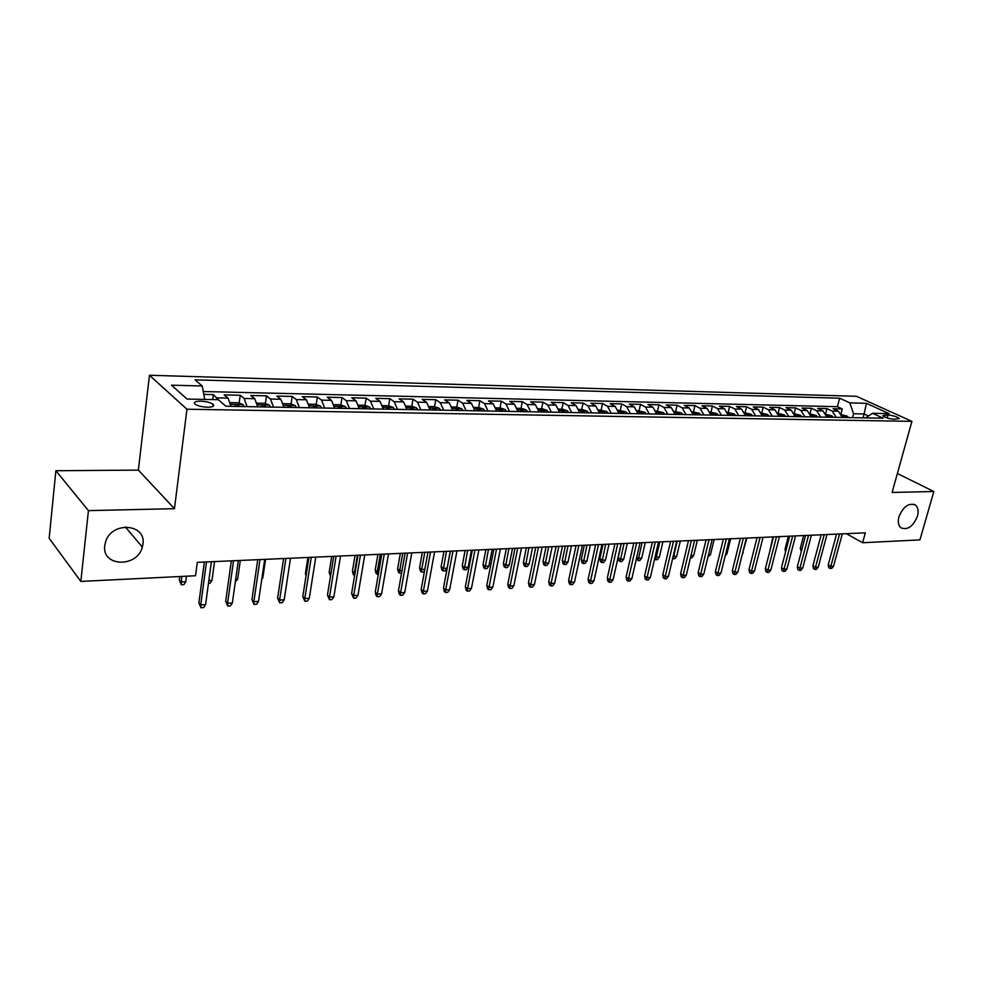 <?xml version="1.0" encoding="UTF-8"?>
<svg xmlns="http://www.w3.org/2000/svg" width="983" height="983" viewBox="0 0 983 983"><rect width="100%" height="100%" fill="white"/><g stroke="black" fill="none" stroke-linecap="round" stroke-linejoin="round"><path stroke-width="1.47" d="M142.928 544.189L142.338 547.027C137.399 567.904 101.519 566.921 104.739 545.565L105.722 541.4C112.259 520.929 146.492 523.89 142.928 544.189M917.458 516.173C913.023 526.63 907.456 530.488 900.784 527.724C898.302 525.401 897.688 521.776 898.929 516.837C903.291 506.442 908.808 502.534 915.48 505.102C918.097 507.425 918.749 511.111 917.458 516.173M207.536 407.22C212.967 407.122 214.835 406.151 213.151 404.296C210.46 402.489 206.295 401.445 200.643 401.175C195.162 401.248 193.27 402.231 194.966 404.099C197.694 405.918 201.884 406.95 207.536 407.22M55.871 470.722L88.433 510.632L174.458 508.678L138.357 470.12L55.871 470.722L49.15 538.279L80.839 581.42L195.531 575.743L197.3 562.35L865.323 532.835L862.595 542.727L919.928 539.888L933.85 491.512L897.381 473.511M138.357 470.12L149.453 375.26L856.476 396.296L911.917 421.363L186.954 409.223L149.453 375.26M842.37 417.468L838.413 411.226L833.105 408.744L842.259 408.953L841.018 413.646M836.214 417.357L832.257 411.103L826.961 408.609L825.671 413.548M826.961 408.609L817.659 408.387L822.943 410.894L826.9 417.185M811.159 416.903L807.227 410.562L801.956 408.031L811.405 408.252L810.066 413.462M795.161 416.608L791.241 410.218L785.982 407.675L795.603 407.884L794.203 413.401M778.892 416.313L774.973 409.874L769.75 407.306L779.519 407.527L778.069 413.364M762.329 416.006L758.446 409.518L753.236 406.925L763.177 407.146L761.714 413.093M745.495 415.698L741.612 409.149L736.439 406.544L746.552 406.778L745.089 412.762M728.354 415.391L724.508 408.781L719.347 406.151L729.644 406.384L728.194 412.43M710.93 415.072L707.084 408.412L701.96 405.758L712.429 405.991L710.992 412.098M693.175 414.752L689.366 408.031L684.266 405.352L694.92 405.598L693.494 411.754M675.112 414.421L671.315 407.638L666.265 404.947L677.103 405.193L675.69 411.398M656.73 414.089L652.958 407.245L647.932 404.529L658.966 404.775L657.553 411.041M638.004 413.745L634.256 406.839L629.267 404.099L640.498 404.357L639.11 410.685M618.921 413.401L615.211 406.434L610.259 403.669L621.698 403.927L620.322 410.316M599.495 413.044L595.809 406.016L590.894 403.227L602.554 403.497L601.191 409.936M579.712 412.688L576.05 405.598L571.184 402.784L583.054 403.055L581.703 409.555M559.548 412.319L555.923 405.156L551.094 402.33L563.198 402.6L561.846 409.161M538.991 411.951L535.403 404.726L530.623 401.863L542.948 402.145L541.621 408.768M518.041 411.57L514.49 404.271L509.759 401.383L522.329 401.666L521.015 408.363M496.685 411.177L493.171 403.816L488.502 400.904L501.305 401.187L500.015 407.945M474.912 410.783L471.435 403.349L466.814 400.413L479.876 400.708L478.598 407.527M452.696 410.378L449.268 402.87L444.709 399.909L458.029 400.204L456.776 407.097M430.038 409.96L426.647 402.379L422.162 399.393L435.739 399.7L434.511 406.655M406.925 409.542L403.583 401.887L399.159 398.865L413.007 399.184L411.803 406.212L406.225 406.102M383.333 409.112L380.04 401.383L375.69 398.336L389.821 398.656L388.629 405.782M359.25 408.67L356.018 400.867L351.73 397.783L366.168 398.115L364.976 405.365M334.662 408.228L331.48 400.339L327.278 397.23L342.01 397.562L340.855 404.935M309.559 407.773L306.438 399.798L302.322 396.665L317.362 397.009L316.219 404.505M283.915 407.306L280.855 399.245L276.825 396.088L292.184 396.432L291.066 404.05M257.73 406.827L254.732 398.693L250.788 395.485L266.479 395.854L265.373 403.608M230.956 406.348L228.031 398.115L224.185 394.883L240.221 395.252L239.139 403.141M887.993 415.01L882.82 415.772C885.179 417.591 888.964 418.77 894.198 419.286L899.334 418.525C896.987 416.706 893.203 415.539 887.993 415.01L887.182 417.959M863.099 417.836L864.131 413.978L853.551 413.757L849.828 402.883L839.642 398.213L195.052 379.856L202.228 385.975L171.46 385.176L187.04 399.061L218.324 399.712L225.979 406.249L883.213 418.205L872.511 413.302L865.556 417.886M849.828 402.883L866.404 403.325L889.148 413.646L872.511 413.302M842.259 408.953L837.405 406.692L203.272 391.529M218.644 399.995L213.385 394.638L203.813 394.416M240.221 395.252L244.116 398.459L247.089 406.63M266.479 395.854L270.472 399.024L273.507 407.122M292.184 396.432L296.276 399.577L299.373 407.589M317.362 397.009L321.527 400.13L324.685 408.043M342.01 397.562L346.262 400.659L349.481 408.498M366.168 398.115L370.493 401.175L373.761 408.94M389.821 398.656L394.22 401.691L397.537 409.37M413.007 399.184L417.48 402.182L420.847 409.8M435.739 399.7L440.273 402.674L443.689 410.206M458.029 400.204L462.612 403.153L466.077 410.624M479.876 400.708L484.521 403.632L488.023 411.017M501.305 401.187L506.012 404.087L509.55 411.41M522.329 401.666L527.085 404.541L530.66 411.791M542.948 402.145L547.752 404.984L551.365 412.172M563.198 402.6L568.039 405.426L571.688 412.541M583.054 403.055L587.957 405.844L591.631 412.909M602.554 403.497L607.494 406.274L611.205 413.265M621.698 403.927L626.675 406.679L630.41 413.61M640.498 404.357L645.512 407.085L649.271 413.954M658.966 404.775L664.016 407.478L667.801 414.285M677.103 405.193L682.19 407.871L685.987 414.617M694.92 405.598L700.031 408.252L703.865 414.949M712.429 405.991L717.578 408.633L721.424 415.268M729.644 406.384L734.805 409.002L738.675 415.576M746.552 406.778L751.749 409.37L755.632 415.883M763.177 407.146L768.399 409.727L772.294 416.19M779.519 407.527L784.766 410.083L788.685 416.485M795.603 407.884L800.862 410.427L804.794 416.78M811.405 408.252L816.689 410.759L820.633 417.075M852.519 417.652L853.551 413.757M88.433 510.632L80.839 581.42M174.458 508.678L186.954 409.223M911.917 421.363L892.097 492.458L933.85 491.512M846.326 533.671L862.595 542.727M868.456 415.969L864.131 413.978L866.404 403.325M837.405 406.692L839.642 398.213M213.385 394.638L212.733 399.602M202.228 385.975L204.747 399.43M836.533 534.101L828.251 564.832L830.832 566.343L839.568 533.966M833.559 566.183L831.704 568.407L830.18 568.506L830.832 566.343L833.559 566.183L842.308 533.855M830.18 568.506L828.755 567.658L828.251 564.832M841.559 414.666L847.051 416.092L848.661 417.578M845.761 417.529L843.07 416.374L843.93 417.492M801.329 551.5L800.273 548.391L803.639 535.563M800.273 548.391L801.895 549.337M821.161 534.789L812.916 565.753L815.485 567.289L824.196 534.654M818.261 567.117L816.394 569.366L814.858 569.464L815.485 567.289L818.261 567.117L826.973 534.531M814.858 569.464L813.433 568.604L812.916 565.753M805.532 535.477L797.336 566.699L799.892 568.235L808.554 535.342M802.718 568.063L800.838 570.337L799.277 570.435L799.892 568.235L802.718 568.063L811.393 535.219M799.277 570.435L797.852 569.575L797.336 566.699M789.656 536.177L781.485 567.658L784.041 569.206L792.654 536.042M786.916 569.034L785.036 571.32L783.439 571.418L784.041 569.206L786.916 569.034L795.542 535.919M783.439 571.418L782.026 570.558L781.485 567.658M773.498 536.89L765.376 568.629L767.92 570.201L776.496 536.755M770.844 570.017L768.952 572.327L767.33 572.425L767.92 570.201L770.844 570.017L779.421 536.632M767.33 572.425L765.929 571.553L765.376 568.629M826.089 414.359L831.729 415.797L833.326 417.296M830.389 417.247L827.674 416.092L828.522 417.21M785.552 551.967L785.048 549.165L788.391 536.226M785.048 549.165L786.117 549.804M810.361 414.052L816.148 415.502L817.745 417.013M814.747 416.964L812.007 415.809L812.855 416.927M769.812 551.303L772.896 536.915M794.362 413.732L800.309 415.207L801.895 416.731M798.86 416.669L796.095 415.514L796.93 416.645M778.081 413.413L784.201 414.9L785.786 416.436M782.689 416.374L779.9 415.219L780.735 416.35M742.644 552.95L746.896 538.07M743.173 552.925L742.423 553.859M757.07 537.615L748.997 569.612L751.528 571.209L760.056 537.48M754.502 571.025L752.609 573.347L750.963 573.445L751.528 571.209L754.502 571.025L763.041 537.357M750.963 573.445L749.55 572.561L748.997 569.612M761.53 413.093L767.809 414.58L769.394 416.141M766.249 416.079L763.435 414.924L764.258 416.042M725.712 553.822L726.965 553.761L730.652 538.782M726.965 553.761L725.184 555.985M740.371 538.352L732.335 570.619L734.854 572.229L743.332 538.229M737.877 572.045L735.984 574.379L734.301 574.49L734.854 572.229L737.877 572.045L746.367 538.094M734.301 574.49L732.913 573.593L732.335 570.619M744.696 412.762L751.147 414.273L752.72 415.834M749.525 415.772L746.687 414.617L747.498 415.735M708.485 554.719L710.476 554.609L714.15 539.507M710.476 554.609L707.944 556.956M723.365 539.102L715.391 571.639L717.897 573.261L726.326 538.979M720.969 573.077L719.077 575.436L717.369 575.546L717.897 573.261L720.969 573.077L729.411 538.844M717.369 575.546L715.98 574.637L715.391 571.639M727.567 412.418L734.19 413.941L735.763 415.526M732.507 415.465L729.644 414.31L730.443 415.428M690.951 555.616L693.715 555.481L697.365 540.257M693.715 555.481L691.872 557.803L690.41 557.877M706.077 539.876L698.151 572.684L700.646 574.318L709.013 539.741M703.767 574.133L701.862 576.505L700.129 576.616L700.646 574.318L703.767 574.133L712.147 539.606M700.129 576.616L698.753 575.706L698.151 572.684M710.131 412.074L716.951 413.622L718.499 415.207M715.194 415.145L712.306 413.99L713.093 415.109M673.171 556.255L676.673 556.353L680.297 541.006M676.673 556.353L674.83 558.7L673.109 558.786L677.189 541.141M688.481 540.65L680.617 573.74L683.087 575.399L691.405 540.515M686.269 575.202L684.365 577.599L682.595 577.709L683.087 575.399L686.269 575.202L694.588 540.38M682.595 577.709L681.219 576.788L680.617 573.74M670.578 541.436L662.763 574.822L665.221 576.493L673.478 541.314M668.465 576.284L666.548 578.704L664.754 578.827L665.221 576.493L668.465 576.284L676.722 541.166M664.754 578.827L663.39 577.893L662.763 574.822M652.343 542.247L644.602 575.915L647.047 577.599L655.231 542.112M650.341 577.402L648.424 579.835L646.593 579.958L647.047 577.599L650.341 577.402L658.536 541.977M646.593 579.958L645.241 579.012L644.602 575.915M633.789 543.058L626.11 577.033L628.53 578.729L636.652 542.935M631.897 578.532L629.968 580.99L628.112 581.113L628.53 578.729L631.897 578.532L640.019 542.788M628.112 581.113L626.761 580.154L626.11 577.033M614.891 543.894L607.285 578.164L609.693 579.884L617.729 543.771M613.109 579.675L611.18 582.157L609.288 582.28L609.693 579.884L613.109 579.675L621.158 543.624M609.288 582.28L607.949 581.322L607.285 578.164M595.649 544.754L588.117 579.319L590.5 581.064L598.463 544.631M593.978 580.855L592.061 583.349L590.119 583.472L590.5 581.064L593.978 580.855L601.952 544.471M590.119 583.472L588.805 582.501L588.117 579.319M576.05 545.614L568.592 580.498L570.963 582.255L578.84 545.491M574.502 582.047L572.573 584.566L570.607 584.688L570.963 582.255L574.502 582.047L582.391 545.332M570.607 584.688L569.292 583.718L568.592 580.498M556.083 546.499L548.711 581.703L551.058 583.484L558.836 546.376M554.658 583.263L552.729 585.807L550.726 585.929L551.058 583.484L554.658 583.263L562.473 546.216M550.726 585.929L549.423 584.946L548.711 581.703M535.735 547.396L528.449 582.919L530.771 584.725L538.463 547.273M534.445 584.492L532.516 587.072L530.476 587.195L530.771 584.725L534.445 584.492L542.161 547.113M530.476 587.195L529.186 586.2L528.449 582.919M515.006 548.317L507.806 584.172L510.103 585.991L517.709 548.195M513.851 585.757L511.922 588.35L509.833 588.485L510.103 585.991L513.851 585.757L521.469 548.023M509.833 588.485L508.567 587.465L507.806 584.172M493.871 549.251L486.769 585.438L489.043 587.281L496.538 549.128M492.864 587.048L490.922 589.665L488.797 589.8L489.043 587.281L492.864 587.048L500.384 548.956M488.797 589.8L487.543 588.768L486.769 585.438M472.319 550.197L465.328 586.728L467.576 588.596L474.961 550.087M471.471 588.35L469.53 590.992L467.367 591.127L467.576 588.596L471.471 588.35L478.881 549.915M467.367 591.127L466.114 590.095L465.328 586.728M692.388 411.73L699.392 413.29L700.94 414.887M697.574 414.826L694.649 413.671L695.436 414.789M655.12 556.71L659.335 557.25L662.935 541.78M659.335 557.25L657.492 559.61L655.735 559.708L659.777 541.916M655.735 559.708L654.604 558.946M674.338 411.373L681.526 412.946L683.062 414.568M679.634 414.507L676.685 413.339L677.459 414.47M636.751 557.152L638.495 558.332L641.702 558.172L645.266 542.555M641.702 558.172L639.847 560.543L638.065 560.642L642.059 542.702M638.065 560.642L636.48 558.344M655.944 411.017L663.341 412.602L664.864 414.236M661.375 414.175L658.401 413.02L659.163 414.138M623.763 559.094L621.907 561.49L620.101 561.588L618.798 560.691L618.172 557.656L620.494 559.266L623.763 559.094L627.301 543.353M620.101 561.588L624.033 543.501M618.172 557.656L621.305 543.611M637.23 410.648L644.823 412.246L646.347 413.904M642.784 413.831L639.786 412.676L640.535 413.794M605.503 560.04L603.648 562.46L601.805 562.546L600.527 561.649L599.876 558.577L602.186 560.212L605.503 560.04L609.005 544.164M601.805 562.546L605.688 544.312M599.876 558.577L602.984 544.422M618.16 410.267L625.962 411.889L627.473 413.56M623.849 413.487L620.826 412.332L621.563 413.45M586.925 560.998L585.069 563.431L583.189 563.529L581.924 562.62L581.26 559.524L583.546 561.17L586.925 560.998L590.402 544.987M583.189 563.529L587.011 545.135M581.26 559.524L584.332 545.246M598.745 409.886L606.646 411.484L608.268 413.204M604.57 413.143L601.51 411.988L602.235 413.093M568.014 561.969L566.159 564.439L564.242 564.537L562.989 563.615L562.301 560.494L564.574 562.153L568.014 561.969L571.455 545.823M564.242 564.537L568.002 545.97M562.301 560.494L565.348 546.093M578.95 409.493L582.55 409.567L587.207 411.152L588.694 412.848M584.934 412.786L581.85 411.631L582.55 412.737M548.772 562.964L546.904 565.446L544.963 565.557L543.71 564.623L543.021 561.477L545.27 563.148L548.772 562.964L552.163 546.671M544.963 565.557L548.661 546.831M543.021 561.477L546.032 546.941M558.799 409.1L562.608 409.174L567.277 410.783L568.752 412.491M564.918 412.418L561.797 411.275L562.497 412.369M529.173 563.984L527.306 566.478L525.327 566.589L524.086 565.643L523.374 562.473L525.61 564.168L529.173 563.984L532.528 547.543M525.327 566.589L528.952 547.703M523.374 562.473L526.347 547.814M538.254 408.695L542.284 408.781L546.978 410.39L548.428 412.123M544.521 412.049L544.004 411.201L541.375 410.906L542.051 412M509.219 565.016L507.339 567.535L505.323 567.646L504.107 566.687L503.382 563.492L505.581 565.2L509.219 565.016L512.536 548.428M505.323 567.646L508.899 548.588M503.382 563.492L506.319 548.698M517.304 408.289L521.58 408.363L526.274 409.997L527.724 411.742M523.742 411.668L523.226 410.82L520.56 410.538L521.223 411.619M488.883 566.061L487.015 568.604L484.963 568.715L483.747 567.756L483.009 564.525L485.184 566.257L488.883 566.061L492.164 549.325M484.963 568.715L488.453 549.485M483.009 564.525L485.909 549.595M495.96 407.859L500.47 407.957L505.188 409.604L506.614 411.361M502.559 411.287L502.043 410.427L499.339 410.157L499.978 411.238M468.178 567.13L466.311 569.698L464.222 569.808L463.018 568.838L462.256 565.581L464.418 567.326L468.178 567.13L471.41 550.234M464.222 569.808L467.638 550.406M462.256 565.581L465.119 550.517M474.187 407.429L478.954 407.527L483.673 409.198L485.086 410.968M480.957 410.894L480.441 410.022L477.701 409.764L478.328 410.845M447.081 568.223L445.213 570.816L443.075 570.926L441.895 569.943L441.121 566.65L443.247 568.42L447.081 568.223L450.263 551.18M443.075 570.926L446.417 551.34M441.121 566.65L443.935 551.451M450.361 551.168L443.468 588.055L445.68 589.935L452.966 551.058M449.649 589.689L447.707 592.356L445.508 592.491L445.68 589.935L449.649 589.689L456.948 550.873M445.508 592.491L444.279 591.447L443.468 588.055M427.949 552.163L421.179 589.395L423.366 591.299L430.517 552.053M427.408 591.053L425.467 593.744L423.218 593.879L423.366 591.299L427.408 591.053L434.597 551.868M423.218 593.879L422.002 592.823L421.179 589.395M405.094 553.171L398.447 590.771L400.597 592.688L407.626 553.06M404.726 592.442L402.784 595.157L400.486 595.305L400.597 592.688L404.726 592.442L411.779 552.876M400.486 595.305L399.295 594.236L398.447 590.771M381.785 554.203L375.26 592.171L377.374 594.113L384.267 554.093M381.588 593.855L379.635 596.607L377.3 596.742L377.374 594.113L381.588 593.855L388.506 553.908M377.3 596.742L376.12 595.661L375.26 592.171M451.983 406.999L457.009 407.097L461.752 408.781L463.14 410.562M458.926 410.489L458.422 409.616L455.633 409.37L456.247 410.439M424.57 570.754L423.71 571.946L421.535 572.069L420.38 571.074L419.581 567.744L421.682 569.538L424.803 552.299M421.535 572.069L421.682 569.538L424.828 569.378M419.581 567.744L422.346 552.409M429.338 406.557L434.633 406.655L439.376 408.35L440.753 410.157M436.452 410.083L435.961 409.198L433.134 408.965L433.724 410.034M401.568 573.114L399.589 573.224L398.434 572.217L397.624 568.862L399.688 570.668L402.76 553.269M399.589 573.224L399.688 570.668L402.022 570.545M397.624 568.862L400.339 553.38M411.803 406.212L416.559 407.92L417.922 409.739M413.524 409.665L413.044 408.768L410.169 408.559L410.747 409.616M378.32 574.342L376.071 573.384L375.236 570.005L377.275 571.823L380.298 554.265M377.214 574.404L377.275 571.823L378.762 571.75M375.236 570.005L377.914 554.375M382.645 405.635L388.518 405.746L393.286 407.478L394.613 409.321M390.14 409.235L389.661 408.338L386.737 408.142L387.302 409.186M354.593 575.596L353.278 574.576L352.418 571.16L354.433 573.015L357.382 555.284M354.396 575.608L355.035 572.978M352.418 571.16L355.047 555.383M357.984 555.248L351.595 593.597L353.671 595.563L360.442 555.149M357.972 595.305L356.03 598.069L353.634 598.229L353.671 595.563L357.972 595.305L364.767 554.953M353.634 598.229L351.595 593.597M358.574 405.156L364.754 405.279L369.522 407.023L370.837 408.891M366.266 408.805L365.787 407.896L362.825 407.724L363.366 408.756M330.485 576.235L329.158 572.352L331.713 556.415M329.158 572.352L330.853 573.961M333.704 556.329L327.45 595.059L329.489 597.05L336.112 556.218M333.876 596.779L331.935 599.581L329.489 599.728L329.489 597.05L333.876 596.779L340.523 556.022M329.489 599.728L327.45 595.059M333.999 404.677L340.487 404.799L345.266 406.569L346.557 408.449M341.887 408.363L341.433 407.441L338.41 407.281L338.938 408.301M306.02 575.903L305.418 573.556L307.925 557.459M305.418 573.556L306.266 574.379M308.908 557.422L302.801 596.546L304.804 598.561L311.267 557.312M309.289 598.278L307.335 601.105L304.853 601.264L304.804 598.561L309.289 598.278L315.776 557.115M304.853 601.264L302.801 596.546M308.908 404.185L315.715 404.32L320.507 406.102L321.773 407.994M317.005 407.908L316.551 406.987L313.491 406.839L313.995 407.847M283.596 558.541L277.636 598.057L279.602 600.097L285.906 558.442M284.173 599.827L282.232 602.677L279.688 602.837L279.602 600.097L284.173 599.827L290.513 558.233M279.688 602.837L277.636 598.057M283.276 403.681L290.427 403.816L295.219 405.61L296.473 407.54M291.595 407.441L291.152 406.507C289.407 405.401 288.363 405.365 288.031 406.384L288.511 407.392M261.994 577.783L262.854 577.746L265.557 559.339M262.854 577.746L261.773 579.356M257.743 559.683L251.943 599.605L253.86 601.682L259.991 559.585M258.529 601.387L256.588 604.275L253.995 604.434L253.86 601.682L258.529 601.387L264.697 559.376M253.995 604.434L251.943 599.605M257.091 403.165L264.599 403.313L269.403 405.131L270.62 407.06M265.643 406.974L265.201 406.028C263.432 404.91 262.375 404.873 262.031 405.93L262.486 406.913M235.711 579.147L237.689 579.036L240.319 560.457M237.689 579.036L235.318 581.887M231.337 560.851L225.697 601.191L227.577 603.292L233.524 560.752M232.344 602.997L230.403 605.909L227.749 606.069L227.577 603.292L232.344 602.997L238.328 560.543M227.749 606.069L225.697 601.191M230.341 402.637L238.205 402.784L243.01 404.627L244.202 406.581M239.115 406.495L238.697 405.537C236.891 404.394 235.809 404.369 235.465 405.451L235.895 406.434M208.851 580.535L211.996 580.363L214.552 561.588M211.996 580.363L210.129 583.226L208.47 583.312M204.341 562.043L198.898 602.812L200.716 604.926L206.479 561.944M205.594 604.631L203.653 607.58L200.937 607.74L200.716 604.926L205.594 604.631L211.394 561.735M200.937 607.74L198.898 602.812M185.775 581.727L183.907 584.602L181.253 584.75L179.275 579.97L180.995 581.973L185.775 581.727L186.5 576.185M181.253 584.75L181.708 576.431M179.275 579.97L179.717 576.529M832.257 411.103L838.413 411.226M217.194 397.882L228.031 398.115M244.116 398.459L254.732 398.693M270.472 399.024L280.855 399.245M296.276 399.577L306.438 399.798M321.527 400.13L331.48 400.339M346.262 400.659L356.018 400.867M370.493 401.175L380.04 401.383M394.22 401.691L403.583 401.887M417.48 402.182L426.647 402.379M440.273 402.674L449.268 402.87M462.612 403.153L471.435 403.349M484.521 403.632L493.171 403.816M506.012 404.087L514.49 404.271M527.085 404.541L535.403 404.726M547.752 404.984L555.923 405.156M568.039 405.426L576.05 405.598M587.957 405.844L595.809 406.016M607.494 406.274L615.211 406.434M626.675 406.679L634.256 406.839M645.512 407.085L652.958 407.245M664.016 407.478L671.315 407.638M682.19 407.871L689.366 408.031M700.031 408.252L707.084 408.412M717.578 408.633L724.508 408.781M734.805 409.002L741.612 409.149M751.749 409.37L758.446 409.518M768.399 409.727L774.973 409.874M784.766 410.083L791.241 410.218M800.862 410.427L807.227 410.562M816.689 410.759L822.943 410.894M884.172 416.755L884.663 414.937M846.941 416.055L842.05 415.956M844.999 417.517L845.196 416.804M831.618 415.76L826.568 415.662M829.627 417.234L829.812 416.522M816.037 415.465L810.828 415.367M813.998 416.952L814.182 416.227M800.187 415.17L794.829 415.059M798.098 416.657L798.282 415.932M784.078 414.863L778.561 414.752M781.94 416.362L782.124 415.625M767.698 414.543L762.009 414.445M765.499 416.067L765.683 415.33M751.037 414.236L745.175 414.126M748.776 415.76L748.96 415.01M734.08 413.904L728.034 413.794M731.757 415.453L731.942 414.703M716.828 413.585L710.598 413.462M714.444 415.133L714.629 414.371M699.282 413.253L692.855 413.13M696.836 414.814L697.008 414.052M681.416 412.909L674.793 412.786M678.897 414.494L679.081 413.72M663.218 412.565L656.411 412.43M660.65 414.162L660.822 413.376M644.713 412.209L637.684 412.074M642.059 413.818L642.243 413.032M625.852 411.852L618.614 411.717M623.136 413.474L623.308 412.676M606.646 411.484L599.188 411.349M603.857 413.13L604.029 412.319M587.084 411.115L579.405 410.968M584.234 412.774L584.394 411.951M567.166 410.734L559.241 410.587M564.217 412.405L564.389 411.582M546.855 410.353L538.684 410.194M543.832 412.037L544.004 411.201M526.163 409.96L517.746 409.8M523.054 411.656L523.226 410.82M505.065 409.555L496.39 409.395M501.883 411.275L502.043 410.427M483.562 409.149L474.617 408.977M480.282 410.882L480.441 410.022M461.629 408.731L452.401 408.559M458.262 410.476L458.422 409.616M439.266 408.314L429.755 408.129M435.801 410.071L435.961 409.198M416.448 407.871L406.643 407.687M412.885 409.653L413.044 408.768M393.163 407.429L383.051 407.245M389.501 409.223L389.661 408.338M369.399 406.987L358.967 406.778M365.639 408.793L365.787 407.896M345.156 406.52L334.392 406.311M341.285 408.35L341.433 407.441M320.384 406.053L309.289 405.844M316.415 407.896L316.551 406.987M295.109 405.574L283.657 405.352M291.017 407.429L291.152 406.507M269.281 405.082L257.46 404.861M265.066 406.962L265.201 406.028M242.899 404.578L230.698 404.345M238.562 406.483L238.697 405.537M142.338 547.027L125.357 526.974M212.869 406.52L213.151 404.296M915.48 505.102L913.699 504.193"/></g></svg>
